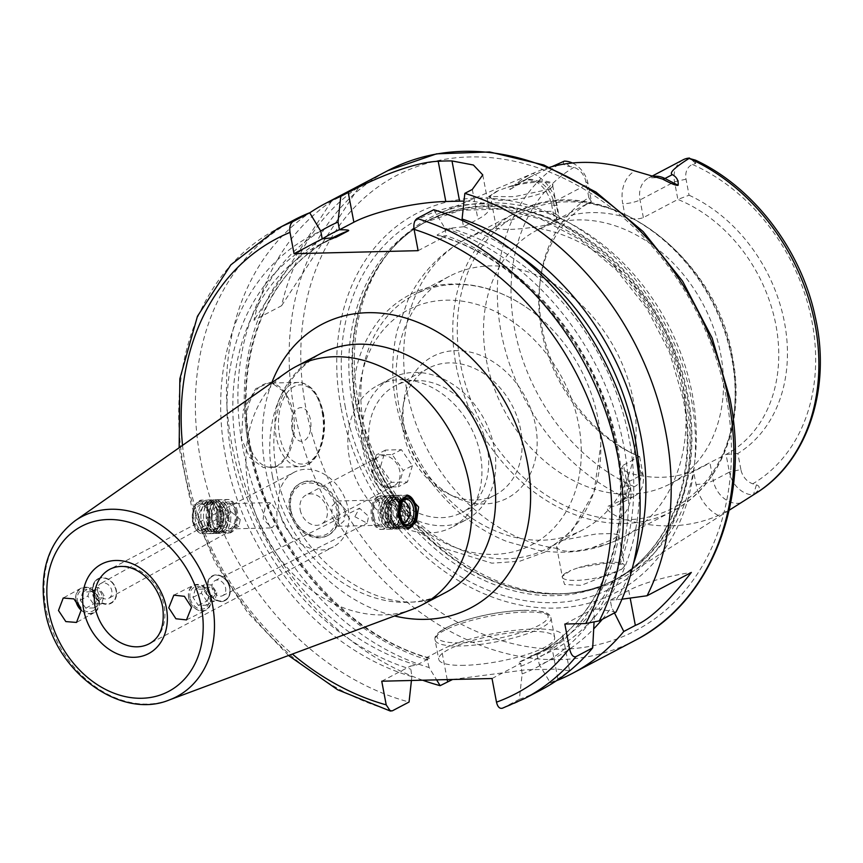 <?xml version="1.0" encoding="UTF-8"?>
<svg xmlns="http://www.w3.org/2000/svg" width="863" height="863" viewBox="0 0 863 863"><rect width="100%" height="100%" fill="white"/><g stroke="black" fill="none" stroke-linecap="round" stroke-linejoin="round"><path stroke-width="0.65" stroke-dasharray="4.32 3.24" d="M412.395 465.632L407.487 481.964L391.575 482.352L380.561 466.408L385.47 450.076L401.392 449.688L412.395 465.632L403.194 470.475L392.19 454.531L376.268 454.92L371.36 471.252L382.374 487.196L398.285 486.808L403.194 470.475M401.392 449.688L392.19 454.531M502.255 708.286L519.343 699.332L522.147 673.906L520.734 663.399L518.016 662.579L547.541 648.383A231.726 182.352 -117.8 0 0 626.808 427.465A231.726 182.352 -117.8 0 0 449.86 228.242L437.207 234.909L437.455 235.394C518.587 257.53 593.399 342.309 613.615 435.481C636.096 528.393 602.428 621.144 534.887 655.039A231.726 182.352 62.2 0 1 518.016 662.579M492.029 678.512L520.734 663.399M418.113 250.669L446.29 235.836C439.45 235.901 436.419 235.588 437.207 234.909A231.726 182.352 62.2 0 1 614.154 434.121A231.726 182.352 62.2 0 1 534.887 655.039L547.541 648.383A231.726 182.352 -117.8 0 1 530.669 655.912L536.937 654.877L551.845 647.034A67.411 15.113 169.3 0 0 562.946 635.858A67.411 15.113 169.3 0 0 514.585 630.378A67.411 15.113 169.3 0 0 441.565 649.731L426.656 657.574L429.375 658.393L416.721 665.049L410.454 666.096L411.856 676.603L411.435 680.476M536.937 654.877L539.397 664.834A243.506 191.618 -117.8 0 0 593.733 628.836M452.579 679.472L526.139 669.785L557.369 669.095L569.548 670.81L557.897 679.041L550.432 682.967L539.397 664.834M564.834 624.035L593.01 609.202L594.327 616.128L594.035 622.536M614.456 612.913L611.576 607.045L610.27 600.119L628.739 590.411A67.411 15.113 169.3 0 1 691.339 572.449M433.755 209.72L444.833 228.091A243.506 191.618 62.2 0 1 598.933 609.062L615.988 612.115M598.933 609.062L593.01 609.202M621.943 599.202L610.27 600.119M519.343 699.332A265.437 208.878 -117.8 0 0 541.371 689.72M294.132 219.936A265.437 208.878 -117.8 0 0 203.744 474.736A265.437 208.878 -117.8 0 0 409.062 702.029M522.147 673.906A243.506 191.618 -117.8 0 0 594.327 616.128M411.856 676.603A243.506 191.618 62.2 0 1 226.311 460.281A243.506 191.618 62.2 0 1 320.756 231.122M444.833 228.091L446.29 235.836M462.374 220.55L463.55 226.753L477.929 219.191A67.411 15.113 -10.7 0 0 489.03 208.015A67.411 15.113 -10.7 0 0 464.003 201.122M463.55 226.753L449.86 228.242M422.633 680.206A265.437 208.878 -117.8 0 1 231.705 443.776A265.437 208.878 62.2 0 1 309.741 212.837M292.093 412.007L285.092 392.557L270.788 382.158L255.836 388.63L243.183 410.443L241.478 438.641L249.612 457.541L263.398 467.584L276.958 466.516L287.401 455.837L293.172 435.362L292.093 412.007M359.084 186.796L331.478 201.327A265.437 208.878 -117.8 0 0 253.981 320.259L281.586 305.729A265.437 208.878 -117.8 0 1 359.084 186.796L281.586 305.729M287.972 454.79A42.136 24.218 88.6 0 1 271.262 467.358A42.136 24.218 88.6 0 1 247.217 437.347A42.136 24.218 -91.4 0 1 269.202 383.118A42.136 24.218 -91.4 0 1 286.505 394.855A42.136 24.218 -91.4 0 1 293.237 413.129A42.136 24.218 88.6 0 1 287.972 454.79L287.401 455.837M550.432 682.967A265.437 208.878 -117.8 0 0 556.473 680.713M602.309 619.31A243.506 191.618 -117.8 0 0 611.576 607.045M320.712 231.036A243.506 191.618 -117.8 0 0 246.246 463.053A243.506 191.618 -117.8 0 0 429.116 667.53L436.613 679.861M616.182 599.979A243.506 191.618 -117.8 0 0 633.453 563.668M429.116 667.53L426.656 657.574M429.127 657.908L429.375 658.393A231.726 182.352 -117.8 0 1 252.428 459.181A231.726 182.352 -117.8 0 1 331.694 238.253C264.315 272.082 230.626 364.488 252.827 457.196C272.859 550.594 347.811 635.729 429.127 657.908M381.748 681.209L410.454 666.096M464.499 665.33A58.986 13.225 169.3 0 1 438.738 659.332A58.986 13.225 169.3 0 1 468.264 641.759A58.986 13.225 169.3 0 1 528.911 631.425A58.986 13.225 169.3 0 1 554.661 637.423A58.986 13.225 169.3 0 1 525.136 655.006A58.986 13.225 169.3 0 1 464.499 665.33M340.971 407.347A214.11 168.49 62.2 0 1 477.368 198.026A214.11 168.49 62.2 0 1 691.252 398.782A214.11 168.49 -117.8 0 1 554.855 608.102A214.11 168.49 -117.8 0 1 340.971 407.347M358.372 402.298A204.089 160.604 62.2 0 1 387.422 254.046A204.089 160.604 62.2 0 1 439.537 213.204A204.089 160.604 62.2 0 1 692.255 394.132A204.089 160.604 -117.8 0 1 629.246 573.679A204.089 160.604 -117.8 0 1 566.074 593.517A204.089 160.604 -117.8 0 1 358.372 402.298M564.337 161.133L564.208 161.252C562.126 163.981 564.003 165.739 569.85 166.516L573.895 167.346A15.847 12.47 62.2 0 1 585.804 181.629L588.836 197.659A148.112 116.559 -117.8 0 0 540.723 276.861A148.112 116.559 -117.8 0 0 634.078 454.229A148.112 116.559 -117.8 0 0 637.638 455.934L640.67 471.964A15.847 12.47 62.2 0 1 634.24 486.7L630.583 487.94C624.974 490.152 624.046 493.409 627.789 497.724L608.167 506.203C604.952 508.544 608.857 512.439 619.882 517.886A193.959 152.632 -117.8 0 0 718.329 515.47C730.163 509.472 737.606 505.297 740.648 502.956L753.475 494.65C759.925 489.612 760.907 486.354 756.42 484.866L752.795 483.798A15.847 12.47 62.2 0 1 740.885 469.515L729.397 472.104A24.272 19.094 -117.8 0 0 753.162 494.866M621.781 569.17L624.359 566.473L623.787 564.273L606.613 563.14L578.739 567.584L570.799 570.421L562.072 576.57L564.596 584.488L581.231 585.362L621.781 569.17A31.597 7.087 -10.7 0 1 619.278 570.67A31.597 7.087 169.3 0 1 585.049 579.742A31.597 7.087 169.3 0 1 562.385 577.164A31.597 7.087 169.3 0 1 562.913 575.405A31.597 7.087 169.3 0 1 567.584 571.932A31.597 7.087 -10.7 0 1 570.799 570.421M624.359 566.473A31.597 7.087 -10.7 0 0 624.478 565.438A31.597 7.087 -10.7 0 0 623.345 563.992A31.597 7.087 -10.7 0 0 578.739 567.584M561.63 540.421L596.301 533.949L612.299 533.55L618.717 534.931L613.323 539.159L592.633 547.584C575.038 552.201 563.356 552.482 557.552 548.447L556.613 546.657L561.63 540.421M449.396 276.3A143.247 112.729 62.2 0 0 398.933 405.923A143.247 112.729 -117.8 0 0 582.827 529.828A143.247 112.729 -117.8 0 0 633.291 400.195A143.247 112.729 62.2 0 0 449.396 276.3L414.1 294.866A143.247 112.729 62.2 0 1 529.634 309.623A143.247 112.729 62.2 0 1 597.994 418.771A143.247 112.729 -117.8 0 1 600.777 444.823A143.247 112.729 -117.8 0 1 547.53 548.404A143.247 112.729 -117.8 0 1 363.636 424.499A143.247 112.729 62.2 0 1 414.1 294.866M557.552 548.447A168.533 132.622 -117.8 0 1 406.991 391.317A168.533 132.622 62.2 0 1 466.354 238.803A168.533 132.622 62.2 0 1 497.066 228.296C502.439 230.065 514.132 229.785 532.137 227.433C541.155 226.419 548.253 224.65 553.42 222.115L558.426 215.879L551.425 211.316L535.427 211.726L501.716 223.377C496.829 225.901 495.276 227.541 497.066 228.296L496.333 227.605L490.562 197.109A31.597 7.087 169.3 0 1 495.772 191.866A31.597 7.087 -10.7 0 1 498.987 190.356L506.926 187.519C528.361 179.364 556.247 178.695 552.547 186.408A31.597 7.087 -10.7 0 0 552.665 185.372A31.597 7.087 -10.7 0 0 506.926 187.519M552.547 186.408L549.968 189.105A31.597 7.087 -10.7 0 1 547.466 190.604A31.597 7.087 169.3 0 1 516.754 199.224A31.597 7.087 169.3 0 1 491.705 198.544A31.597 7.087 169.3 0 1 490.562 197.109M486.344 359.925A143.247 112.729 -117.8 0 0 670.227 483.83A143.247 112.729 -117.8 0 0 720.691 354.197A143.247 112.729 62.2 0 0 536.797 230.302A143.247 112.729 62.2 0 0 486.344 359.925M627.973 497.929A24.272 19.094 -117.8 0 0 634.413 496.182A24.272 19.094 -117.8 0 0 642.957 474.219L639.623 456.559A143.247 112.729 62.2 0 1 630.432 452.428A143.247 112.729 62.2 0 1 541.576 330.863A143.247 112.729 62.2 0 1 540.152 280.874A143.247 112.729 62.2 0 1 591.435 201.543L556.926 219.709C553.259 221.489 554.132 221.219 559.58 218.922A143.247 112.729 -117.8 0 1 625.341 217.314C632.633 219.299 638.642 219.396 643.367 217.595L677.876 199.429A143.247 112.729 62.2 0 1 775.923 325.135A143.247 112.729 62.2 0 1 726.053 454.445L693.496 470.971A143.247 112.729 -117.8 0 1 627.746 472.579L621.608 468.026L623.518 465.038L626.851 482.697A24.272 19.094 62.2 0 1 618.307 504.661A24.272 19.094 62.2 0 1 608.167 506.203M556.926 219.709L554.682 220.906L551.511 204.143A12.643 2.837 169.3 0 1 553.593 202.05L556.926 219.709M683.086 159.817A24.272 19.094 -117.8 0 0 674.532 181.769L677.876 199.429L689.062 195.211L686.031 179.18A15.847 12.47 62.2 0 1 692.46 164.455L695.686 163.431L695.47 160.151M549.645 167.282A195.653 153.959 -117.8 0 0 535.114 172.427A195.653 153.959 -117.8 0 0 532.751 173.463C525.416 177.034 520.421 180.087 517.768 182.622C511.047 187.659 508.566 189.914 510.335 189.364L520.831 182.039A24.272 19.094 62.2 0 1 522.439 181.057A24.272 19.094 62.2 0 1 553.593 202.05L588.102 183.884A24.272 19.094 -117.8 0 0 572.439 162.999M510.335 189.364L530.918 176.591L551.889 166.667M549.968 189.105L514.585 196.635L488.577 196.537L498.987 190.356M689.062 195.211A148.112 116.559 -117.8 0 1 784.51 322.611A148.112 116.559 -117.8 0 1 737.865 453.485L740.885 469.515M623.518 465.038L639.623 456.559L637.638 455.934M588.836 197.659L591.435 201.543L588.102 183.884L585.804 181.629M737.865 453.485L726.053 454.445L729.397 472.104L713.291 480.583L709.958 462.924M404.618 428.879A80.054 62.999 62.2 0 1 403.83 400.95A80.054 62.999 62.2 0 1 467.951 351.64A80.054 62.999 62.2 0 1 535.578 425.675A80.054 62.999 -117.8 0 1 454.283 496.808A80.054 62.999 -117.8 0 1 404.618 428.879M495.491 494.855A71.629 56.365 -117.8 0 1 447.973 493.69A71.629 56.365 -117.8 0 1 403.539 432.902A71.629 56.365 62.2 0 1 402.838 407.908A71.629 56.365 62.2 0 1 428.771 368.091A71.629 56.365 62.2 0 1 520.723 430.044A71.629 56.365 -117.8 0 1 495.491 494.855L462.05 512.449A71.629 56.365 -117.8 0 0 487.282 447.638A71.629 56.365 62.2 0 0 395.33 385.685A71.629 56.365 62.2 0 0 370.098 450.508A71.629 56.365 -117.8 0 0 462.05 512.449M465.966 519.914A80.054 62.999 -117.8 0 1 363.204 450.669A80.054 62.999 62.2 0 1 391.414 378.231A80.054 62.999 62.2 0 1 494.175 447.466A80.054 62.999 -117.8 0 1 465.966 519.914L452.169 527.174A80.054 62.999 -117.8 0 0 480.367 454.736A80.054 62.999 62.2 0 0 377.606 385.491A80.054 62.999 62.2 0 0 349.407 457.94A80.054 62.999 -117.8 0 0 452.169 527.174M292.039 429.321A16.85 9.687 -91.4 0 1 298.199 408.339A16.85 9.687 -91.4 0 1 310.443 419.634A16.85 9.687 88.6 0 1 304.294 440.615A16.85 9.687 88.6 0 1 292.039 429.321M331.478 201.327L253.981 320.259M411.921 609.483A134.822 106.095 -117.8 0 1 248.587 488.512A134.822 106.095 62.2 0 1 286.969 372.072M192.471 521.802L202.147 533.809L208.512 526.894L208.706 512.169L200.723 500.13L193.808 507.099L192.471 521.802M406.743 495.114A16.85 9.687 88.6 0 0 406.193 495.103A16.85 9.687 88.6 0 0 403.56 495.815A16.85 9.687 88.6 0 0 397.401 516.797A16.85 9.687 88.6 0 0 407.012 528.803A16.85 9.687 88.6 0 0 407.293 528.782M413.701 523.776A16.85 9.687 88.6 0 0 415.804 507.11A16.85 9.687 88.6 0 0 413.118 499.796M332.018 517.239L337.767 526.279L343.884 521.133L345.826 509.979L337.153 501.015L331.942 506.139L332.018 517.239M276.894 511.662L276.98 522.762L271.769 527.886L263.096 518.922L265.027 507.778L271.155 502.622L276.894 511.662M294.035 472.32A42.136 33.161 62.2 0 0 279.202 510.454A42.136 33.161 -117.8 0 0 333.28 546.894A42.136 33.161 -117.8 0 0 348.123 508.76A42.136 33.161 62.2 0 0 294.035 472.32L109.989 569.181A42.136 33.161 62.2 0 1 164.078 605.621A42.136 33.161 -117.8 0 1 149.234 643.755L333.28 546.894M373.852 516.214A12.643 7.271 88.6 0 0 381.068 525.222A12.643 7.271 88.6 0 0 387.66 508.954A12.643 7.271 88.6 0 0 380.454 499.947A12.643 7.271 88.6 0 0 373.852 516.214M354.833 516.678L367.153 523.215L368.62 516.344L359.483 508.21L354.833 516.678M289.536 510.195A29.493 23.204 62.2 0 1 299.925 483.507A29.493 23.204 62.2 0 1 337.789 509.019A29.493 23.204 -117.8 0 1 327.401 535.707A29.493 23.204 -117.8 0 1 289.536 510.195M338.706 508.534A29.493 23.204 -117.8 0 0 300.842 483.021A29.493 23.204 -117.8 0 0 290.453 509.709A29.493 23.204 -117.8 0 0 328.318 535.222A29.493 23.204 -117.8 0 0 338.706 508.534M290.917 510.162A27.81 21.888 62.2 0 1 308.63 482.978A27.81 21.888 62.2 0 1 336.408 509.051A27.81 21.888 62.2 0 1 318.695 536.236A27.81 21.888 62.2 0 1 290.917 510.162M300.216 509.936A16.429 12.934 -117.8 0 0 321.316 524.143A16.429 12.934 -117.8 0 0 327.099 509.278A16.429 12.934 -117.8 0 0 306.009 495.071A16.429 12.934 -117.8 0 0 300.216 509.936M372.881 471.694A16.429 12.934 -117.8 0 0 393.981 485.912A16.429 12.934 -117.8 0 0 399.763 471.036A16.429 12.934 -117.8 0 0 378.674 456.829A16.429 12.934 -117.8 0 0 372.881 471.694M391.575 482.352L382.374 487.196M380.561 466.408L371.36 471.252M407.487 481.964L398.285 486.808M385.47 450.076L376.268 454.92M235.06 512.687A12.643 7.271 88.6 0 0 227.854 503.679A12.643 7.271 88.6 0 0 221.262 519.947A12.643 7.271 88.6 0 0 228.468 528.954A12.643 7.271 88.6 0 0 235.06 512.687M240.281 519.483L230.755 511.479L226.494 519.817L238.803 526.279L240.281 519.483M97.681 591.177A8.425 6.796 -119 0 0 108.814 598.296A8.425 6.796 -119 0 0 111.78 590.67A8.425 6.796 -119 0 0 100.647 583.55A8.425 6.796 -119 0 0 97.681 591.177M212.136 588.221A8.425 6.462 63.4 0 1 215.092 580.594A8.425 6.462 63.4 0 1 225.599 588.048A8.425 6.462 63.4 0 1 222.643 595.664A8.425 6.462 63.4 0 1 212.136 588.221M81.327 610.389A13.905 11.208 -119 0 0 94.261 612.622A13.905 11.208 -119 0 0 99.148 600.044A13.905 11.208 -119 0 0 80.788 588.296A13.905 11.208 -119 0 0 75.793 600.314M75.933 600.432A13.484 10.874 61 0 1 85.103 587.66A13.484 10.874 61 0 1 98.576 600.173A13.484 10.874 61 0 1 93.991 612.288A13.484 10.874 61 0 1 81.295 610.217M77.81 602.45A11.802 9.515 61 0 1 77.433 600.928A11.802 9.515 61 0 1 85.167 589.278A11.802 9.515 61 0 1 97.174 600.227A11.802 9.515 61 0 1 92.406 611.209A11.802 9.515 61 0 1 80.604 607.541M90.917 591.77L82.772 592.061L80.237 600.281L85.825 608.199L93.97 607.908L96.516 599.699L90.917 591.77L98.565 587.541L90.421 587.832L87.875 596.042L93.474 603.971L101.618 603.679L104.153 595.459L98.565 587.541M82.772 592.061L90.421 587.832M101.802 594.866A5.351 4.315 -119 0 0 96.354 589.904A5.351 4.315 -119 0 0 92.848 595.19A5.351 4.315 -119 0 0 98.296 600.152A5.351 4.315 -119 0 0 101.802 594.866M96.516 599.699L104.153 595.459M93.97 607.908L101.618 603.679M85.825 608.199L93.474 603.971M80.237 600.281L87.875 596.042M188.652 597.854A13.905 10.658 63.4 0 1 193.517 585.287A13.905 10.658 63.4 0 1 210.852 597.574A13.905 10.658 63.4 0 1 205.987 610.141A13.905 10.658 63.4 0 1 188.652 597.854M188.749 597.973A13.484 10.334 63.4 0 1 197.077 584.92A13.484 10.334 63.4 0 1 210.281 597.703A13.484 10.334 63.4 0 1 201.953 610.745A13.484 10.334 63.4 0 1 188.749 597.973M190.097 597.951A11.802 9.04 63.4 0 1 197.379 586.538A11.802 9.04 63.4 0 1 208.932 597.714A11.802 9.04 63.4 0 1 201.651 609.138A11.802 9.04 63.4 0 1 190.097 597.951M203.053 589.127L195.286 589.224L192.934 597.336L198.339 605.362L206.106 605.265L208.468 597.142L203.053 589.127L211.554 584.866L203.776 584.963L201.424 593.086L206.829 601.101L214.596 601.004L216.958 592.892L211.554 584.866M195.286 589.224L203.776 584.963M214.909 592.201A5.351 4.099 -116.6 0 0 209.677 587.131A5.351 4.099 -116.6 0 0 206.365 592.309A5.351 4.099 -116.6 0 0 211.608 597.379A5.351 4.099 -116.6 0 0 214.909 592.201M208.468 597.142L216.958 592.892M206.106 605.265L214.596 601.004M198.339 605.362L206.829 601.101M192.934 597.336L201.424 593.086M211.511 512.104A16.85 9.687 88.6 0 0 201.899 500.098A16.85 9.687 88.6 0 0 199.267 500.81A16.85 9.687 88.6 0 0 195.211 505.125A16.85 9.687 88.6 0 0 193.107 521.791A16.85 9.687 88.6 0 0 195.804 529.105A16.85 9.687 88.6 0 0 202.729 533.798A16.85 9.687 88.6 0 0 205.362 533.086A16.85 9.687 88.6 0 0 211.511 512.104M198.458 502.05A15.588 8.964 -91.4 0 1 209.795 512.493A15.588 8.964 -91.4 0 1 204.1 531.899A15.588 8.964 -91.4 0 1 195.254 528.221A15.588 8.964 -91.4 0 1 194.714 506.042A15.588 8.964 -91.4 0 1 198.458 502.05M216.667 528.76A12.643 7.271 88.6 0 0 217.605 528.134A12.643 7.271 88.6 0 0 221.64 516.473A12.643 7.271 88.6 0 0 217.034 505.028A12.643 7.271 88.6 0 0 214.067 504.014A12.643 7.271 88.6 0 0 212.093 504.553A12.643 7.271 -91.4 0 0 207.228 518.577A12.643 7.271 -91.4 0 0 214.682 529.289A12.643 7.271 -91.4 0 0 216.667 528.76M217.713 506.452A10.108 5.814 88.6 0 1 220.087 507.271A10.108 5.814 88.6 0 1 223.765 516.419A10.108 5.814 88.6 0 1 220.54 525.75A10.108 5.814 88.6 0 1 219.785 526.247A10.108 5.814 -91.4 0 1 218.199 526.678A10.108 5.814 -91.4 0 1 212.233 518.102A10.108 5.814 -91.4 0 1 216.128 506.883A10.108 5.814 88.6 0 1 217.713 506.452L221.435 506.365A10.108 5.814 88.6 0 0 219.849 506.786A10.108 5.814 -91.4 0 0 215.955 518.016A10.108 5.814 -91.4 0 0 221.931 526.581A10.108 5.814 -91.4 0 0 223.506 526.16A10.108 5.814 88.6 0 0 227.401 514.931A10.108 5.814 88.6 0 0 221.435 506.365M396.829 524.348A12.643 7.271 -91.4 0 1 394.855 524.887A12.643 7.271 -91.4 0 1 391.878 523.873A12.643 7.271 -91.4 0 1 387.282 512.428A12.643 7.271 -91.4 0 1 391.317 500.767A12.643 7.271 -91.4 0 1 392.255 500.141A12.643 7.271 88.6 0 1 394.229 499.612A12.643 7.271 88.6 0 1 401.694 510.324A12.643 7.271 88.6 0 1 396.829 524.348M388.382 503.151A10.108 5.814 -91.4 0 0 385.146 512.482A10.108 5.814 -91.4 0 0 388.825 521.63A10.108 5.814 -91.4 0 0 391.209 522.439A10.108 5.814 -91.4 0 0 392.794 522.018A10.108 5.814 88.6 0 0 396.678 510.799A10.108 5.814 88.6 0 0 390.712 502.223A10.108 5.814 88.6 0 0 389.127 502.654A10.108 5.814 -91.4 0 0 388.382 503.151L391.317 500.767M389.062 522.104A10.108 5.814 -91.4 0 1 387.487 522.536A10.108 5.814 -91.4 0 1 381.511 513.96A10.108 5.814 -91.4 0 1 385.405 502.741A10.108 5.814 88.6 0 1 386.991 502.32A10.108 5.814 88.6 0 1 392.956 510.885A10.108 5.814 88.6 0 1 389.062 522.104M236.171 511.5A16.85 9.687 88.6 0 0 226.559 499.494A16.85 9.687 88.6 0 0 223.916 500.206A16.85 9.687 88.6 0 0 217.767 521.187A16.85 9.687 88.6 0 0 227.379 533.194A16.85 9.687 88.6 0 0 230.011 532.482A16.85 9.687 88.6 0 0 236.171 511.5M225.567 502.6A14.326 8.231 -91.4 0 1 235.987 512.201A14.326 8.231 -91.4 0 1 230.755 530.033A14.326 8.231 -91.4 0 1 220.335 520.432A14.326 8.231 -91.4 0 1 225.567 502.6M237.357 511.468A16.85 9.687 88.6 0 0 227.746 499.472A16.85 9.687 88.6 0 0 218.954 521.155A16.85 9.687 -91.4 0 0 228.576 533.161A16.85 9.687 -91.4 0 0 237.357 511.468M220.389 531.263A15.34 8.813 88.6 0 0 222.276 529.817A15.34 8.813 88.6 0 0 226.419 516.354A15.34 8.813 88.6 0 0 221.618 503.118A15.34 8.813 88.6 0 0 214.833 501.888A15.34 8.813 -91.4 0 0 209.234 520.982A15.34 8.813 -91.4 0 0 220.389 531.263M221.532 532.687A16.85 9.687 88.6 0 0 223.603 531.101A16.85 9.687 88.6 0 0 228.166 516.311A16.85 9.687 88.6 0 0 222.881 501.77A16.85 9.687 88.6 0 0 215.426 500.411A16.85 9.687 -91.4 0 0 209.278 521.392A16.85 9.687 -91.4 0 0 221.532 532.687M224.261 503.053A15.34 8.813 88.6 0 1 229.062 516.29A15.34 8.813 88.6 0 1 224.909 529.753A15.34 8.813 88.6 0 1 223.021 531.198A15.34 8.813 -91.4 0 1 211.877 520.918A15.34 8.813 -91.4 0 1 217.476 501.824A15.34 8.813 88.6 0 1 224.261 503.053L222.881 501.77M230.324 511.64A16.85 9.687 88.6 0 0 220.712 499.645A16.85 9.687 88.6 0 0 218.069 500.346A16.85 9.687 88.6 0 0 211.92 521.328A16.85 9.687 88.6 0 0 221.532 533.334A16.85 9.687 88.6 0 0 224.164 532.622A16.85 9.687 88.6 0 0 230.324 511.64M204.865 500.669A16.85 9.687 88.6 0 0 198.717 521.651A16.85 9.687 88.6 0 0 208.328 533.658A16.85 9.687 88.6 0 0 210.96 532.946A16.85 9.687 88.6 0 0 213.042 531.36A16.85 9.687 88.6 0 0 217.12 511.964A16.85 9.687 88.6 0 0 212.32 502.029A16.85 9.687 88.6 0 0 207.508 499.968A16.85 9.687 88.6 0 0 204.865 500.669M212.46 531.457A15.34 8.813 88.6 0 0 214.348 530.011A15.34 8.813 88.6 0 0 218.501 516.549A15.34 8.813 88.6 0 0 213.7 503.312A15.34 8.813 88.6 0 0 206.915 502.083A15.34 8.813 -91.4 0 0 201.316 521.176A15.34 8.813 -91.4 0 0 212.46 531.457M213.603 532.881A16.85 9.687 -91.4 0 1 201.359 521.586A16.85 9.687 -91.4 0 1 207.508 500.605A16.85 9.687 88.6 0 1 214.963 501.964A16.85 9.687 88.6 0 1 220.238 516.506A16.85 9.687 88.6 0 1 215.685 531.295A16.85 9.687 88.6 0 1 213.603 532.881M215.103 531.392A15.34 8.813 88.6 0 0 216.991 529.947A15.34 8.813 88.6 0 0 221.144 516.484A15.34 8.813 88.6 0 0 216.343 503.248A15.34 8.813 88.6 0 0 209.558 502.018A15.34 8.813 -91.4 0 0 203.959 521.112A15.34 8.813 -91.4 0 0 215.103 531.392M216.246 532.816A16.85 9.687 -91.4 0 1 203.992 521.522A16.85 9.687 -91.4 0 1 210.151 500.54A16.85 9.687 88.6 0 1 217.605 501.899A16.85 9.687 88.6 0 1 222.881 516.441A16.85 9.687 88.6 0 1 218.317 531.23A16.85 9.687 88.6 0 1 216.246 532.816M217.746 531.328A15.34 8.813 88.6 0 0 219.634 529.882A15.34 8.813 88.6 0 0 223.787 516.419A15.34 8.813 88.6 0 0 218.975 503.183A15.34 8.813 88.6 0 0 212.19 501.953A15.34 8.813 -91.4 0 0 206.591 521.047A15.34 8.813 -91.4 0 0 217.746 531.328M218.889 532.751A16.85 9.687 -91.4 0 1 206.635 521.457A16.85 9.687 -91.4 0 1 212.783 500.475A16.85 9.687 88.6 0 1 220.248 501.835A16.85 9.687 88.6 0 1 225.523 516.376A16.85 9.687 88.6 0 1 220.96 531.166A16.85 9.687 88.6 0 1 218.889 532.751M93.452 591.328A13.484 10.874 -119 0 0 107.174 603.83A13.484 10.874 -119 0 0 116.009 590.519A13.484 10.874 -119 0 0 102.298 578.016A13.484 10.874 -119 0 0 93.452 591.328M92.88 591.457A13.905 11.208 -119 0 0 111.251 603.205A13.905 11.208 -119 0 0 116.149 590.626A13.905 11.208 -119 0 0 97.778 578.879A13.905 11.208 -119 0 0 92.88 591.457M97.994 578.76A13.905 11.208 -119 0 1 116.365 590.508A13.905 11.208 61 0 1 111.467 603.086A13.905 11.208 61 0 1 93.107 591.338A13.905 11.208 -119 0 1 97.994 578.76L97.778 578.879M378.9 496.419A16.85 9.687 88.6 0 0 372.751 517.401A16.85 9.687 88.6 0 0 382.363 529.407A16.85 9.687 88.6 0 0 385.006 528.695A16.85 9.687 88.6 0 0 391.155 507.714A16.85 9.687 88.6 0 0 381.543 495.707A16.85 9.687 88.6 0 0 378.9 496.419M378.167 498.868A14.326 8.231 88.6 0 0 372.935 516.7A14.326 8.231 88.6 0 0 383.345 526.301A14.326 8.231 88.6 0 0 388.577 508.469A14.326 8.231 88.6 0 0 378.167 498.868M381.166 529.429A16.85 9.687 -91.4 0 0 389.957 507.746A16.85 9.687 88.6 0 0 380.346 495.74A16.85 9.687 88.6 0 0 371.554 517.422A16.85 9.687 -91.4 0 0 381.166 529.429L382.363 529.407M394.078 527.013A15.34 8.813 -91.4 0 1 387.293 525.783A15.34 8.813 -91.4 0 1 382.492 512.546A15.34 8.813 -91.4 0 1 386.646 499.084A15.34 8.813 -91.4 0 1 388.533 497.638A15.34 8.813 88.6 0 1 399.677 507.919A15.34 8.813 88.6 0 1 394.078 527.013M393.485 528.49A16.85 9.687 -91.4 0 1 386.031 527.131A16.85 9.687 -91.4 0 1 380.756 512.59A16.85 9.687 -91.4 0 1 385.319 497.8A16.85 9.687 -91.4 0 1 387.39 496.214A16.85 9.687 88.6 0 1 399.645 507.509A16.85 9.687 88.6 0 1 393.485 528.49M384.003 499.148A15.34 8.813 -91.4 0 0 379.849 512.611A15.34 8.813 -91.4 0 0 384.661 525.847A15.34 8.813 -91.4 0 0 391.446 527.077A15.34 8.813 88.6 0 0 397.045 507.983A15.34 8.813 88.6 0 0 385.89 497.703A15.34 8.813 -91.4 0 0 384.003 499.148L385.319 497.8M384.747 496.279A16.85 9.687 88.6 0 0 378.598 517.25A16.85 9.687 88.6 0 0 388.21 529.256A16.85 9.687 88.6 0 0 390.853 528.555A16.85 9.687 88.6 0 0 397.002 507.573A16.85 9.687 88.6 0 0 387.39 495.567A16.85 9.687 88.6 0 0 384.747 496.279M410.205 507.25A16.85 9.687 88.6 0 0 400.594 495.243A16.85 9.687 88.6 0 0 397.951 495.955A16.85 9.687 88.6 0 0 395.88 497.541A16.85 9.687 88.6 0 0 391.802 516.937A16.85 9.687 88.6 0 0 396.592 526.872A16.85 9.687 88.6 0 0 401.414 528.933A16.85 9.687 88.6 0 0 404.046 528.232A16.85 9.687 88.6 0 0 410.205 507.25M402.007 526.818A15.34 8.813 -91.4 0 1 395.222 525.589A15.34 8.813 -91.4 0 1 390.421 512.352A15.34 8.813 -91.4 0 1 394.564 498.89A15.34 8.813 -91.4 0 1 396.451 497.444A15.34 8.813 88.6 0 1 407.606 507.724A15.34 8.813 88.6 0 1 402.007 526.818M401.414 528.296A16.85 9.687 88.6 0 0 407.563 507.315A16.85 9.687 88.6 0 0 395.308 496.02A16.85 9.687 -91.4 0 0 393.237 497.606A16.85 9.687 -91.4 0 0 388.674 512.395A16.85 9.687 -91.4 0 0 393.96 526.937A16.85 9.687 -91.4 0 0 401.414 528.296M399.364 526.883A15.34 8.813 -91.4 0 1 392.579 525.653A15.34 8.813 -91.4 0 1 387.778 512.417A15.34 8.813 -91.4 0 1 391.931 498.954A15.34 8.813 -91.4 0 1 393.819 497.509A15.34 8.813 88.6 0 1 404.963 507.789A15.34 8.813 88.6 0 1 399.364 526.883M398.771 528.361A16.85 9.687 88.6 0 0 404.92 507.379A16.85 9.687 88.6 0 0 392.676 496.085A16.85 9.687 -91.4 0 0 390.594 497.671A16.85 9.687 -91.4 0 0 386.031 512.46A16.85 9.687 -91.4 0 0 391.317 527.002A16.85 9.687 -91.4 0 0 398.771 528.361M396.721 526.948A15.34 8.813 -91.4 0 1 389.936 525.718A15.34 8.813 -91.4 0 1 385.135 512.482A15.34 8.813 -91.4 0 1 389.289 499.019A15.34 8.813 -91.4 0 1 391.176 497.573A15.34 8.813 88.6 0 1 402.32 507.854A15.34 8.813 88.6 0 1 396.721 526.948M396.128 528.426A16.85 9.687 88.6 0 0 402.287 507.444A16.85 9.687 88.6 0 0 390.033 496.149A16.85 9.687 -91.4 0 0 387.951 497.735A16.85 9.687 -91.4 0 0 383.399 512.525A16.85 9.687 -91.4 0 0 388.674 527.066A16.85 9.687 -91.4 0 0 396.128 528.426M207.767 588.275A13.905 10.658 -116.6 0 0 225.103 600.562A13.905 10.658 -116.6 0 0 229.968 587.994A13.905 10.658 63.4 0 0 212.632 575.707A13.905 10.658 63.4 0 0 207.767 588.275M208.102 588.264A13.484 10.334 -116.6 0 0 221.306 601.047A13.484 10.334 -116.6 0 0 229.634 587.994A13.484 10.334 -116.6 0 0 216.43 575.222A13.484 10.334 -116.6 0 0 208.102 588.264M229.731 588.113A13.905 10.658 63.4 0 1 224.855 600.68A13.905 10.658 63.4 0 1 207.519 588.393A13.905 10.658 63.4 0 1 212.395 575.826A13.905 10.658 63.4 0 1 229.731 588.113M182.535 445.362A257.012 202.244 -117.8 0 0 292.374 654.068M271.791 382.719A160.108 125.987 -117.8 0 0 265.524 469.224A160.108 125.987 -117.8 0 0 394.542 615.966M557.897 679.041L551.845 647.034M524.704 698.491A265.437 208.878 62.2 0 1 502.676 708.102M392.395 710.799A265.437 208.878 62.2 0 1 187.077 483.507A265.437 208.878 62.2 0 1 277.465 228.706M628.739 590.411L630.184 598.091M520.723 666.365A235.944 185.674 -117.8 0 0 618.426 450.702A235.944 185.674 -117.8 0 0 446.268 235.718M322.201 238.76A235.944 185.674 -117.8 0 0 232.503 460.141A235.944 185.674 -117.8 0 0 410.432 669.062M472.309 189.439L477.929 219.191M635.125 640.378A265.437 208.878 62.2 0 1 294.391 410.788A265.437 208.878 62.2 0 1 387.897 170.594M463.528 226.645A235.944 185.674 62.2 0 1 516.808 253.744M639.58 487.034A235.944 185.674 62.2 0 1 537.973 657.282M427.692 659.979A235.944 185.674 62.2 0 1 252.428 462.827A235.944 185.674 62.2 0 1 322.406 238.868M331.824 238.188A231.726 182.352 -117.8 0 0 331.694 238.253L319.04 244.919A231.726 182.352 62.2 0 1 335.394 237.573M416.721 665.049A231.726 182.352 62.2 0 1 239.774 465.837A231.726 182.352 62.2 0 1 319.04 244.919L335.685 237.476M447.207 679.602L441.565 649.731M525.254 612.061A58.986 13.225 -10.7 0 0 464.607 622.385A58.986 13.225 -10.7 0 0 435.081 639.968A58.986 13.225 -10.7 0 0 460.831 645.966A58.986 13.225 -10.7 0 0 521.479 635.632A58.986 13.225 -10.7 0 0 551.004 618.059A58.986 13.225 -10.7 0 0 525.254 612.061M523.409 610.368A56.462 12.654 -10.7 0 0 446.408 627.725A56.462 12.654 -10.7 0 0 461.759 642.816A56.462 12.654 -10.7 0 0 538.771 625.459A56.462 12.654 -10.7 0 0 523.409 610.368M726.344 397.919A257.012 202.244 62.2 0 1 562.611 649.181A257.012 202.244 62.2 0 1 305.88 408.199A257.012 202.244 62.2 0 1 469.612 156.947A257.012 202.244 62.2 0 1 726.344 397.919M345.373 407.465A208.166 163.819 62.2 0 1 477.994 203.959A208.166 163.819 62.2 0 1 685.934 399.138A208.166 163.819 -117.8 0 1 553.323 602.644A208.166 163.819 -117.8 0 1 345.373 407.465M352.827 405.912A202.406 159.277 -117.8 0 0 612.654 580.982A202.406 159.277 -117.8 0 0 683.96 397.811A202.406 159.277 62.2 0 0 424.121 222.751L460.346 210.335L500.033 209.062L540.907 219.062L580.551 239.838L616.56 270.195L646.786 308.339L669.429 352.028L683.129 398.652C698.75 476.872 669.052 552.557 612.654 580.982L615.783 579.332A202.406 159.277 -117.8 0 0 687.088 396.171A202.406 159.277 62.2 0 0 427.25 221.101L424.121 222.751A202.406 159.277 62.2 0 0 352.827 405.912M387.422 254.046L385.362 256.732A202.578 159.418 62.2 0 0 356.527 403.895A202.578 159.418 -117.8 0 0 562.687 593.69C581.781 592.665 599.472 587.886 615.783 579.332A202.406 159.277 -117.8 0 1 355.944 404.262A202.406 159.277 62.2 0 1 427.25 221.101C410.971 229.698 397.012 241.575 385.362 256.732A202.578 159.418 62.2 0 1 557.185 221.446A202.578 159.418 62.2 0 1 687.94 395.793A202.578 159.418 -117.8 0 1 562.687 593.69L566.074 593.517M755.837 493.323A191.91 151.025 62.2 0 1 752.773 495.2M627.077 498.275A191.91 151.025 62.2 0 1 501.123 332.179A191.91 151.025 62.2 0 1 563.442 161.467M592.633 547.584A168.533 132.622 -117.8 0 0 623.334 537.077L672.439 511.23C720.896 486.7 745.643 422.708 732.644 357.886C715.815 249.04 594.089 166.721 515.47 212.956A168.533 132.622 62.2 0 0 456.096 365.47A168.533 132.622 -117.8 0 0 672.439 511.23A168.533 132.622 -117.8 0 0 731.802 358.728A168.533 132.622 62.2 0 0 515.47 212.956L466.354 238.803C440.475 252.783 421.025 273.172 408.005 299.968L397.185 330.486C391.694 353.992 391.263 377.994 395.89 402.482C404.585 445.729 425.276 482.007 457.94 511.328C472.838 524.359 489.245 534.467 507.164 541.619L538.674 550.357C568.544 555.103 596.765 550.68 623.334 537.077A168.533 132.622 -117.8 0 0 682.698 384.574A168.533 132.622 62.2 0 0 532.137 227.433M460.551 364.164A165.998 130.637 62.2 0 1 566.311 201.877A165.998 130.637 62.2 0 1 732.126 357.519A165.998 130.637 -117.8 0 1 626.376 519.806A165.998 130.637 -117.8 0 1 460.551 364.164M643.367 217.595L640.022 199.936A24.272 19.094 62.2 0 1 648.577 177.972A24.272 19.094 62.2 0 1 654.23 176.289M686.031 179.18L674.532 181.769L640.022 199.936A12.643 2.837 -10.7 0 1 622.784 203.819A36.904 29.04 62.2 0 1 634.812 170.96M625.341 217.314L622.784 203.819M532.751 173.463A36.904 29.04 62.2 0 1 557.034 205.426L559.58 218.922M557.034 205.426A12.643 2.837 169.3 0 1 551.511 204.143C547.778 189.224 535.718 175.804 522.439 181.057L530.918 176.591M517.768 182.622A12.643 7.756 55.1 0 0 520.831 182.039L528.178 178.166M695.686 163.431L689.904 158.177M634.24 486.7A181.813 143.075 62.2 0 1 514.628 329.213A181.813 143.075 62.2 0 1 573.895 167.346M692.46 164.455A181.813 143.075 62.2 0 1 812.072 321.942A181.813 143.075 62.2 0 1 752.795 483.798M640.67 471.964L642.957 474.219L626.851 482.697A12.643 2.837 169.3 0 0 624.78 484.79C625.092 494.305 624.704 498.922 623.636 498.62C623.561 499.957 621.781 501.975 618.307 504.661L634.413 496.182M630.583 487.94L627.789 497.724M569.85 166.516L564.208 161.252M627.746 472.579L630.292 486.074A36.904 29.04 62.2 0 1 619.882 517.886M718.329 515.47A36.904 29.04 62.2 0 1 696.053 484.467L693.496 470.971M630.292 486.074A12.643 2.837 169.3 0 1 624.78 484.79L621.608 468.026M740.648 502.956A24.272 19.094 62.2 0 1 713.291 480.583A12.643 2.837 -10.7 0 1 696.053 484.467M756.42 484.866L753.475 494.65M361.543 429.936A132.719 104.445 -117.8 0 0 494.111 554.37A132.719 104.445 -117.8 0 0 578.663 424.618A132.719 104.445 62.2 0 0 446.085 300.184A132.719 104.445 62.2 0 0 361.543 429.936M322.179 412.428A42.136 24.218 -91.4 0 1 300.205 466.646A42.136 24.218 -91.4 0 1 276.171 436.635A42.136 24.218 -91.4 0 1 298.145 382.406A42.136 24.218 -91.4 0 1 322.179 412.428M322.87 413.097A39.601 22.772 -91.4 0 1 308.415 462.406A39.601 22.772 -91.4 0 1 279.623 435.858A39.601 22.772 -91.4 0 1 294.078 386.548A39.601 22.772 -91.4 0 1 322.87 413.097M272.395 475.977A134.822 106.095 -117.8 0 0 445.47 592.59C389.99 627.466 290.561 561.716 276.559 471.791C272.6 450.238 272.956 430.162 277.638 411.575C282.611 387.627 296.699 368.425 319.893 353.97A134.822 106.095 62.2 0 0 272.395 475.977M169.277 699.969A101.726 80.054 62.2 0 1 46.041 608.695A101.726 80.054 62.2 0 1 75.005 520.831M198.76 503.658A13.905 7.994 -91.4 0 1 208.868 512.978A13.905 7.994 -91.4 0 1 203.797 530.292A13.905 7.994 -91.4 0 1 193.69 520.972A13.905 7.994 -91.4 0 1 198.76 503.658M200.022 504.844A12.643 7.271 -91.4 0 1 202.007 504.316A12.643 7.271 -91.4 0 1 209.461 515.028A12.643 7.271 -91.4 0 1 204.596 529.051A12.643 7.271 -91.4 0 1 202.622 529.58A12.643 7.271 -91.4 0 1 195.157 518.868A12.643 7.271 -91.4 0 1 200.022 504.844M404.898 499.591A12.643 7.271 88.6 0 0 404.316 499.85A12.643 7.271 88.6 0 0 399.45 513.873A12.643 7.271 88.6 0 0 406.915 524.585L394.855 524.887M288.522 655.502L247.573 612.482L214.65 561.716L191.446 505.826L179.17 447.724M286.505 394.855L285.092 392.557M569.548 670.81L562.946 635.858M554.661 637.423L551.004 618.059C549.828 614.51 548.868 610.454 523.809 610.26C499.343 611.36 476.16 615.945 454.262 624.025C436.149 631.705 434.154 636.473 435.081 639.968L438.738 659.332M729.149 510.26L629.246 573.679M562.913 575.405L562.072 576.57M618.717 534.931L624.478 565.438M556.613 546.657L562.385 577.164M552.665 185.372L558.426 215.879M555.114 220.658L536.797 230.302M652.579 175.869L648.577 177.972L658.598 177.508M535.114 172.427L439.537 213.204M491.705 198.544L488.577 196.537M630.432 452.428L634.078 454.229M540.152 280.874L540.723 276.861M706.948 464.51L670.227 483.83M582.827 529.828L547.53 548.404M529.634 309.623C501.802 289.828 472.848 281.489 442.773 284.639C418.501 287.789 398.188 298.469 381.834 316.678C356.894 346.732 348.285 384.057 356.02 428.641L377.271 485.157L399.655 515.578L438.167 546.538L491.867 563.183L519.677 561.263L545.33 551.942L572.061 530.723L594.035 491.975L600.777 444.823M402.838 407.908L403.83 400.95M447.973 493.69L454.283 496.808M428.771 368.091L395.33 385.685M391.414 378.231L377.606 385.491M271.262 467.358L300.205 466.646C316.85 467.056 328.587 438.037 323.291 412.676C319.051 393.517 310.68 383.42 298.145 382.406L269.202 383.118M482.762 174.909L489.03 208.015M407.012 528.803L407.595 528.782M406.193 495.103L407.368 495.071M337.767 526.279L381.068 525.222M337.153 501.004L380.454 499.947M300.842 483.021L299.925 483.507M328.318 535.222L327.401 535.707M393.981 485.912L321.316 524.143M378.674 456.829L306.009 495.071M227.854 503.679L271.155 502.622M228.468 528.954L271.769 527.897M238.803 526.279L108.814 598.296M230.755 511.479L100.647 583.55M215.092 580.594L359.483 508.21M222.643 595.664L367.153 523.215M80.788 588.296L63.226 598.016M94.261 612.622L76.516 622.45M173.83 595.157L193.517 585.287M186.484 619.914L205.987 610.141M200.723 500.13L201.899 500.098M195.254 528.221L195.804 529.105M194.714 506.042L195.211 505.125M202.147 533.809L202.729 533.798M214.682 529.289L204.24 529.148C205.739 530.465 207.336 526.301 209.04 516.635C207.26 507.444 204.909 503.334 202.007 504.316L214.067 504.014M220.087 507.271L217.034 505.028M220.54 525.75L217.605 528.134M218.199 526.678L221.931 526.581M406.3 499.321L394.229 499.612M388.825 521.63L391.878 523.873M391.209 522.439L387.487 522.536M390.712 502.223L386.991 502.32M226.559 499.494L227.746 499.472M227.379 533.194L228.576 533.161M224.909 529.753L223.603 531.101M207.508 499.968L220.712 499.645M213.7 503.312L212.32 502.029M214.348 530.011L213.042 531.36M208.328 533.658L221.532 533.334M216.343 503.248L214.963 501.964M216.991 529.947L215.685 531.295M218.975 503.183L217.605 501.899M219.634 529.882L218.317 531.23M221.618 503.118L220.248 501.835M222.276 529.817L220.96 531.166M380.346 495.74L381.543 495.707M384.661 525.847L386.031 527.131M387.39 495.567L400.594 495.243M395.222 525.589L396.592 526.872M394.564 498.89L395.88 497.541M388.21 529.256L401.414 528.933M392.579 525.653L393.96 526.937M391.931 498.954L393.237 497.606M389.936 525.718L391.317 527.002M389.289 499.019L390.594 497.671M387.293 525.783L388.674 527.066M386.646 499.084L387.951 497.735M217.487 527.908A12.643 12.643 0 0 0 222.794 510.831A12.643 12.643 0 0 0 205.718 505.535A12.643 12.643 0 0 0 200.421 522.611A12.643 12.643 0 0 0 217.487 527.908M403.15 500.972A12.643 12.643 0 0 0 386.128 518.07A12.643 12.643 0 0 0 403.69 523.086"/><path stroke-width="1.29" d="M576.042 656.603A265.437 208.878 62.2 0 1 524.704 698.491L541.371 689.72A265.437 208.878 -117.8 0 0 592.708 647.833L576.042 656.603C573.183 657.509 570.982 654.79 569.451 648.458A257.012 202.244 62.2 0 1 496.495 702.169L492.029 678.512L381.748 681.209L386.214 704.866L390.324 711.047L337.562 689.72L288.522 655.502M179.17 447.724L179.838 378.825L197.454 316.279L230.82 264.876L277.465 228.706L294.132 219.936A265.437 208.878 -117.8 0 1 309.688 212.762L293.021 221.532C290.302 223.549 289.299 227.163 290.011 232.384L294.046 253.7L418.113 250.669L414.089 229.353C413.366 224.132 414.369 220.518 417.088 218.49A265.437 208.878 62.2 0 1 599.321 620.885L585.697 623.528L564.834 624.035L569.451 648.458M496.495 702.169C497.703 707.077 499.763 709.052 502.676 708.102M411.435 680.476L409.062 702.029L392.395 710.799L390.324 711.047M592.708 647.833L594.035 622.536M621.943 599.202L647.067 595.75L691.339 572.449C668.221 602.158 649.548 619.796 635.341 625.395L623.787 631.479L614.456 612.913M417.088 218.49L433.755 209.72A265.437 208.878 -117.8 0 1 615.988 612.115L599.321 620.885M309.688 212.762L320.756 231.122L322.223 238.868L335.685 237.476M464.003 201.122A67.411 15.113 -10.7 0 0 459.591 201.165L445.804 201.5A67.411 15.113 -10.7 0 0 353.862 222.223L348.231 192.471C366.624 182.622 409.72 162.406 438.21 161.284A265.437 208.878 -117.8 0 1 451.996 160.95L473.409 165.027L482.762 174.909L472.309 189.439L464.844 193.366A265.437 208.878 62.2 0 1 665.956 433.161A265.437 208.878 -117.8 0 1 647.067 595.75M633.453 563.668A243.506 191.618 -117.8 0 0 462.083 219.008L464.844 193.366M462.083 219.008L462.374 220.55M294.046 253.7L322.223 238.868M353.862 222.223L339.483 229.785C346.333 229.731 349.364 230.033 348.566 230.723L335.912 237.379A231.726 182.352 62.2 0 0 335.394 237.573M309.741 212.837A265.437 208.878 62.2 0 1 325.211 203.582A265.437 208.878 62.2 0 1 340.766 196.397L338.016 222.039A243.506 191.618 -117.8 0 0 320.712 231.036M348.231 192.471L340.766 196.397M556.473 680.713A265.437 208.878 -117.8 0 0 572.449 673.367A265.437 208.878 -117.8 0 0 623.787 631.479M452.579 679.472L440.141 685.664A265.437 208.878 -117.8 0 1 422.633 680.206M593.733 628.836A243.506 191.618 -117.8 0 0 602.309 619.31M436.613 679.861L440.141 685.664M338.016 222.039L339.483 229.785M654.23 176.289A24.272 19.094 62.2 0 1 664.963 178.512L678.113 185.265C676.344 185.782 671.166 183.722 662.579 179.083L634.812 170.96A195.653 153.959 -117.8 0 0 549.645 167.282M572.439 162.999A24.272 19.094 -117.8 0 0 564.337 161.133L551.889 166.667M689.127 158.393A191.91 151.025 62.2 0 1 815.082 324.499A191.91 151.025 62.2 0 1 755.837 493.323C807.79 461.338 831.63 388.415 815.222 316.786C801.155 249.763 753.313 186.969 695.47 160.151L689.127 158.393C674.521 167.638 668.911 173.053 672.32 174.65L664.963 178.512A12.643 5.189 -62.8 0 1 662.579 179.083M678.113 185.265C678.642 180.507 676.711 176.969 672.32 174.65M689.515 158.069A24.272 19.094 -117.8 0 0 683.086 159.817L652.579 175.869M286.969 372.072A134.822 106.095 62.2 0 1 296.074 366.505A134.822 106.095 62.2 0 1 469.148 483.118A134.822 106.095 -117.8 0 1 421.651 605.125A134.822 106.095 -117.8 0 1 411.921 609.483L169.277 699.969A101.726 80.054 62.2 0 0 212.471 604.618A101.726 80.054 62.2 0 0 75.005 520.831L286.969 372.072M418.62 507.045L416.419 521.791L407.595 528.782L398.037 516.775L399.073 502.05L407.368 495.082L418.62 507.045M407.293 528.782A16.85 9.687 88.6 0 0 409.655 528.091A16.85 9.687 88.6 0 0 413.701 523.776L414.208 522.859A15.588 8.964 88.6 0 0 413.657 500.68A15.588 8.964 88.6 0 0 404.823 497.002A15.588 8.964 88.6 0 0 399.127 516.408A15.588 8.964 88.6 0 0 410.464 526.851A15.588 8.964 88.6 0 0 414.208 522.859M413.657 500.68L413.118 499.796A16.85 9.687 88.6 0 0 406.743 495.114M81.251 609.958L73.927 598.9L63.226 598.016L58.49 610.519L65.815 621.576L76.516 622.45L81.251 609.958M168.77 607.822L173.83 595.157L184.391 596.322L191.532 607.261L186.484 619.914L175.912 618.76L168.77 607.822M75.793 600.314A13.905 11.208 -119 0 0 75.89 600.875A13.905 11.208 -119 0 0 81.327 610.389M81.295 610.217A13.484 10.874 61 0 1 76.02 600.982A13.484 10.874 61 0 1 75.933 600.432M80.604 607.541A11.802 9.515 61 0 1 77.81 602.45M290.011 232.384A257.012 202.244 -117.8 0 0 182.535 445.362M292.374 654.068A257.012 202.244 -117.8 0 0 386.214 704.866M585.697 623.528A257.012 202.244 -117.8 0 0 414.089 229.353M394.542 615.966A160.108 125.987 -117.8 0 0 527.444 462.816A160.108 125.987 -117.8 0 0 407.185 318.501A160.108 125.987 -117.8 0 0 271.791 382.719M277.465 228.706A265.437 208.878 62.2 0 1 293.021 221.532M630.184 598.091L635.341 625.395M445.804 201.5L438.21 161.284M451.996 160.95L459.591 201.165M325.211 203.582L387.897 170.594A265.437 208.878 62.2 0 1 728.631 400.173A265.437 208.878 62.2 0 1 635.125 640.378L572.449 673.367M516.808 253.744A235.944 185.674 62.2 0 1 639.58 487.034M322.406 238.868A235.944 185.674 62.2 0 1 339.461 229.677M348.566 230.723A231.726 182.352 -117.8 0 0 331.824 238.188M447.606 681.738L447.207 679.602M421.651 605.125L445.47 592.59A134.822 106.095 -117.8 0 0 492.967 470.583A134.822 106.095 62.2 0 0 319.893 353.97L296.074 366.505M48.673 610.756A93.333 73.441 62.2 0 1 108.123 519.515A93.333 73.441 62.2 0 1 201.359 607.023A93.333 73.441 62.2 0 1 141.899 698.264A93.333 73.441 62.2 0 1 48.673 610.756M83.657 609.904A50.561 39.784 62.2 0 1 115.869 560.475A50.561 39.784 62.2 0 1 166.376 607.876A50.561 39.784 -117.8 0 1 134.164 657.304A50.561 39.784 -117.8 0 1 83.657 609.904M95.146 607.304A42.136 33.161 62.2 0 1 109.989 569.181C131.683 558.49 157.541 580.659 162.686 607.023C164.887 625.492 160.399 637.735 149.234 643.755A42.136 33.161 -117.8 0 1 95.146 607.304M405.125 498.609A13.905 7.994 88.6 0 0 400.044 515.923A13.905 7.994 88.6 0 0 410.152 525.243A13.905 7.994 88.6 0 0 415.232 507.929A13.905 7.994 88.6 0 0 405.125 498.609M406.3 499.321L404.682 499.753C403.172 498.436 401.575 502.6 399.882 512.266C401.662 521.457 404.003 525.567 406.915 524.585A12.643 7.271 88.6 0 0 408.889 524.057A12.643 7.271 88.6 0 0 413.755 510.033A12.643 7.271 88.6 0 0 406.3 499.321A12.643 7.271 88.6 0 0 404.898 499.591M524.704 698.491L502.255 708.286M387.897 170.594L436.624 153.83L489.666 151.953L543.83 164.995L595.977 192.082L643.14 231.586L682.611 281.198L712.148 338.026L730.022 398.782C750.497 500.82 711.544 601.673 635.125 640.378M755.837 493.323L729.149 510.26M169.277 699.969C120.356 720.292 54.747 671.274 44.995 609.893C38.749 571.079 48.76 541.392 75.005 520.831M403.69 523.086A12.643 12.643 0 0 0 403.15 500.972"/></g></svg>
